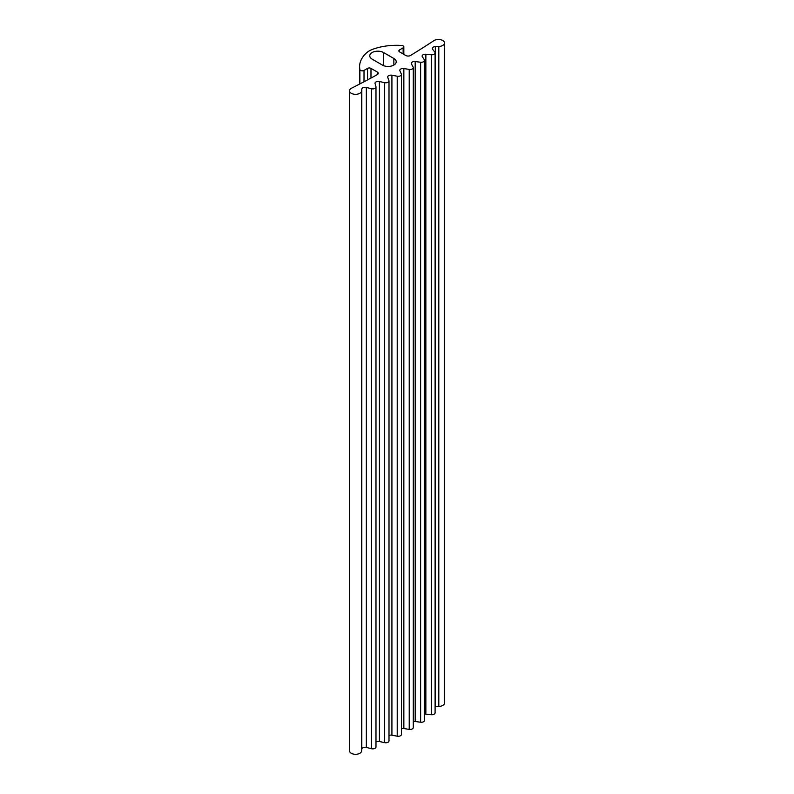 <?xml version="1.0" encoding="UTF-8"?>
<svg xmlns="http://www.w3.org/2000/svg" width="794" height="794" viewBox="0 0 794 794"><rect width="100%" height="100%" fill="white"/><g stroke="black" fill="none" stroke-linecap="round" stroke-linejoin="round"><path stroke-width="1.19" d="M382.42 65.078L372.128 59.143A8.079 4.665 180 0 1 369.766 55.838A8.079 4.665 180 0 1 374.758 51.531A8.079 4.665 180 0 1 383.562 52.543L393.854 58.478A8.079 4.665 180 0 1 396.216 61.783A8.079 4.665 180 0 1 391.234 66.091A8.079 4.665 180 0 1 382.42 65.078M435.102 706.581A3.236 1.866 180 0 1 435.34 706.571L438.804 706.452A6.064 3.504 0 0 0 444.501 702.958L444.501 42.975A6.064 3.504 180 0 1 438.804 46.469L435.34 46.588A3.236 1.866 0 0 0 432.303 48.454A3.236 1.866 0 0 0 432.571 49.208L434.824 52.146A3.236 1.866 180 0 1 435.102 52.9A3.236 1.866 180 0 1 431.36 54.746L425.862 54.24A3.236 1.866 0 0 0 422.12 56.076A3.236 1.866 0 0 0 422.329 56.741L424.314 59.749A3.236 1.866 180 0 1 424.532 60.413A3.236 1.866 180 0 1 420.622 62.24L415.183 61.565A3.236 1.866 0 0 0 411.272 63.391A3.236 1.866 0 0 0 411.431 63.967L413.138 67.024A3.236 1.866 180 0 1 413.297 67.599A3.236 1.866 180 0 1 409.228 69.406L403.858 68.572A3.236 1.866 0 0 0 399.789 70.378A3.236 1.866 0 0 0 399.898 70.855L401.337 73.961A3.236 1.866 180 0 1 401.446 74.447A3.236 1.866 180 0 1 397.218 76.224L391.918 75.231A3.236 1.866 0 0 0 387.69 77.008A3.236 1.866 0 0 0 387.76 77.395L388.921 80.541A3.236 1.866 180 0 1 389 80.928A3.236 1.866 180 0 1 384.614 82.675L379.413 81.524A3.236 1.866 0 0 0 375.026 83.271A3.236 1.866 0 0 0 375.066 83.559L375.949 86.735A3.236 1.866 180 0 1 375.989 87.032A3.236 1.866 180 0 1 371.443 88.739L366.352 87.439A3.236 1.866 0 0 0 361.816 89.037L361.617 91.032A6.064 3.504 180 0 1 355.384 94.317A6.064 3.504 180 0 1 349.499 90.824A6.064 3.504 180 0 1 351.563 88.194A889.131 513.331 0 0 0 377.219 74.686A3.236 1.866 0 0 0 378.222 73.336A3.236 1.866 0 0 0 377.279 72.016L370.987 68.383A2.422 1.399 0 0 0 367.562 68.383L364.009 70.428A2.422 1.399 180 0 1 361.498 70.765A2.422 1.399 180 0 1 359.89 69.604A44.454 25.666 180 0 1 359.593 66.636A44.454 25.666 180 0 1 366.491 52.9A20.207 11.662 180 0 1 372.743 49.288A44.454 25.666 180 0 1 401.685 45.476A2.422 1.399 180 0 1 403.828 46.866A2.422 1.399 180 0 1 403.114 47.858L399.571 49.903A2.422 1.399 0 0 0 398.856 50.895A2.422 1.399 0 0 0 399.571 51.878L405.853 55.511A3.236 1.866 0 0 0 410.488 55.481A889.131 513.331 0 0 0 433.881 40.673A6.064 3.504 180 0 1 440.571 39.7A6.064 3.504 180 0 1 444.501 42.975M424.532 714.253A3.236 1.866 180 0 1 425.862 714.213L431.36 714.719A3.236 1.866 0 0 0 435.102 712.883L435.102 52.9M413.297 721.637A3.236 1.866 180 0 1 415.183 721.548L420.622 722.212A3.236 1.866 0 0 0 424.532 720.386L424.532 60.413M401.446 728.723A3.236 1.866 180 0 1 403.858 728.545L409.228 729.378A3.236 1.866 0 0 0 413.297 727.582L413.297 67.599M389 735.482A3.236 1.866 180 0 1 391.918 735.204L397.218 736.197A3.236 1.866 0 0 0 401.446 734.42L401.446 74.447M375.989 741.914A3.236 1.866 180 0 1 379.413 741.507L384.614 742.648A3.236 1.866 0 0 0 389 740.901L389 80.928M349.499 90.824L349.499 750.806A6.064 3.504 0 0 0 355.384 754.3A6.064 3.504 0 0 0 361.617 751.015L361.816 749.01A3.236 1.866 180 0 1 366.352 747.412L371.443 748.712A3.236 1.866 0 0 0 375.989 747.005L375.989 87.032M393.854 58.478L393.854 65.078M383.562 52.543L383.562 65.634M435.34 46.588L435.34 706.571M431.36 714.719L431.36 54.746M425.862 714.213L425.862 54.24M420.622 722.212L420.622 62.24M415.183 721.548L415.183 61.565M409.228 729.378L409.228 69.406M403.858 728.545L403.858 68.572M397.218 736.197L397.218 76.224M391.918 735.204L391.918 75.231M384.614 742.648L384.614 82.675M379.413 741.507L379.413 81.524M371.443 748.712L371.443 88.739M366.352 747.412L366.352 87.439M361.816 749.01L361.816 89.037M361.617 751.015L361.617 91.032M377.279 74.656L377.279 72.016M370.987 78.06L370.987 68.383M367.562 79.896L367.562 68.383M364.009 81.772L364.009 70.428M359.89 83.926L359.89 69.604M403.114 53.932L403.114 47.858M399.571 51.878L399.571 49.903M438.804 706.452L438.804 46.469M359.593 84.075L359.593 66.636M403.828 54.339L403.828 46.866"/></g></svg>
